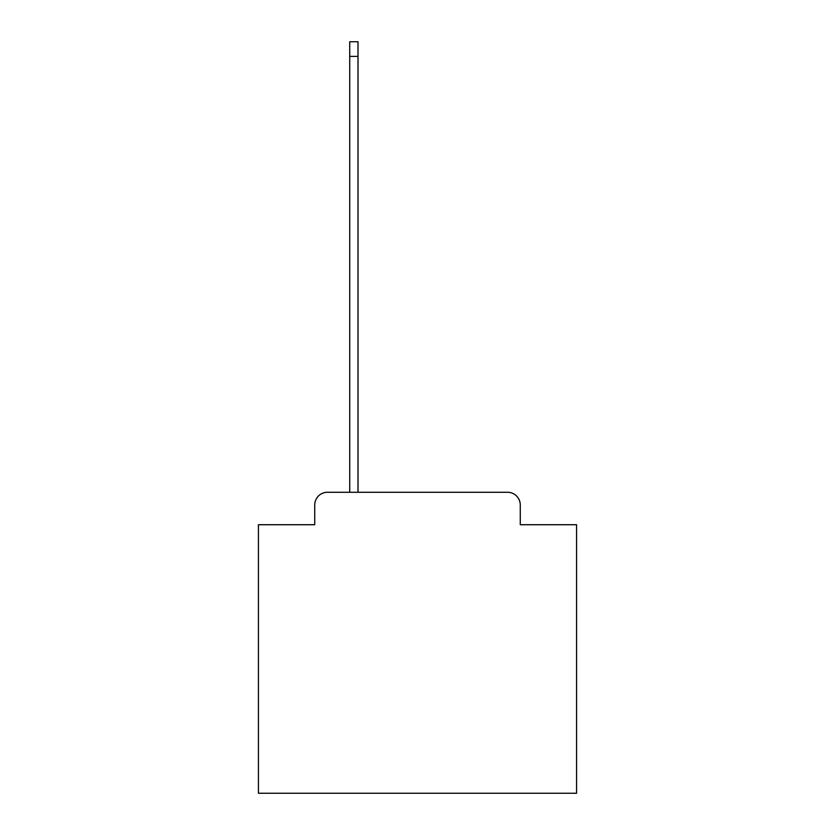 <?xml version="1.0" encoding="UTF-8"?>
<svg xmlns="http://www.w3.org/2000/svg" width="835" height="835" viewBox="0 0 835 835"><rect width="100%" height="100%" fill="white"/><g stroke="black" fill="none" stroke-linecap="round" stroke-linejoin="round"><path stroke-width="1.25" d="M314.732 504.998L314.732 524.724L314.732 504.998A12.723 12.723 0 0 1 327.456 492.264L349.729 492.264L349.729 41.75L358.006 41.75L358.006 492.264L507.544 492.264L327.456 492.264M520.268 524.724L520.268 504.998L520.268 524.724L576.578 524.724L576.578 793.25L258.422 793.25L258.422 524.724L314.732 524.724M520.268 504.998A12.723 12.723 0 0 0 507.544 492.264M349.729 56.383L358.006 56.383"/></g></svg>
